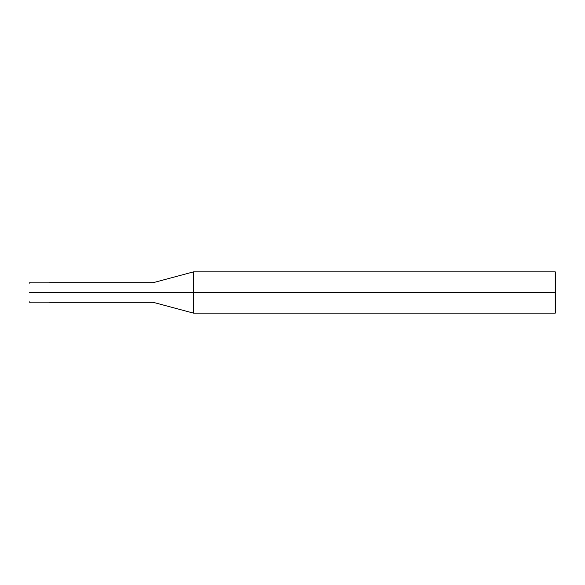<?xml version="1.0" encoding="UTF-8"?>
<svg xmlns="http://www.w3.org/2000/svg" width="585" height="585" viewBox="0 0 585 585"><rect width="100%" height="100%" fill="white"/><g stroke="black" fill="none" stroke-linecap="round" stroke-linejoin="round"><path stroke-width="0.88" d="M47.319 292.5C47.319 305.809 47.319 305.809 47.319 292.5C47.319 279.191 47.319 279.191 47.319 292.5L30.281 292.5C30.281 279.191 30.281 279.191 30.281 292.5L29.25 292.5C29.25 280.522 29.25 280.522 29.25 292.5C29.25 304.478 29.25 304.478 29.25 292.5L30.281 292.5C30.281 279.191 30.281 279.191 30.281 292.5C30.281 305.809 30.281 305.809 30.281 292.5C30.281 305.809 30.281 305.809 30.281 292.5L47.319 292.5C47.319 305.809 47.319 305.809 47.319 292.5C47.319 279.191 47.319 279.191 47.319 292.5C47.319 279.191 47.319 279.191 47.319 292.5C47.319 305.809 47.319 305.809 47.319 292.5L49.9 292.5C49.9 279.191 49.9 279.191 49.9 292.5L47.319 292.5M555.75 292.5L555.75 312.631L555.75 272.369L555.75 292.5L555.231 292.5L555.231 271.849L555.231 292.5L193.584 292.5L193.584 271.849L193.584 292.5L153.131 292.5C153.131 279.857 153.131 279.857 153.131 292.5L49.9 292.5C49.9 305.809 49.9 305.809 49.9 292.5C49.9 305.809 49.9 305.809 49.9 292.5L153.131 292.5C153.131 279.857 153.131 279.857 153.131 292.5C153.131 305.143 153.131 305.143 153.131 292.5C153.131 305.143 153.131 305.143 153.131 292.5L193.584 292.5L193.584 271.849L193.584 313.15L193.584 292.5L193.584 313.15L193.584 292.5L555.231 292.5L555.231 271.849L555.231 313.15L555.231 292.5L555.231 313.15L555.231 292.5L555.75 292.5L555.75 312.631L555.75 292.5M49.9 282.175L30.281 282.175L29.25 283.206M49.9 302.825L30.281 302.825L29.25 301.794M49.9 282.694L153.131 282.694L193.584 271.849L555.231 271.849L555.75 272.369M49.9 302.306L153.131 302.306L193.584 313.15L555.231 313.15L555.75 312.631"/></g></svg>
